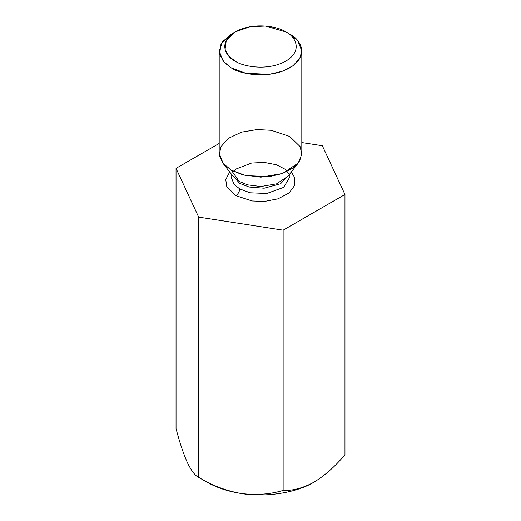 <?xml version="1.0" encoding="UTF-8"?>
<svg xmlns="http://www.w3.org/2000/svg" width="521" height="521" viewBox="0 0 521 521"><rect width="100%" height="100%" fill="white"/><g stroke="black" fill="none" stroke-linecap="round" stroke-linejoin="round"><path stroke-width="0.78" d="M206.954 482.146L198.67 477.36C195.147 475.751 191.376 470.808 187.352 462.544C191.376 470.808 195.147 475.751 198.67 477.36L198.67 217.114L176.039 168.348L219.191 143.431L176.039 168.348L176.039 428.594L176.039 168.348L198.67 217.114L198.67 477.36C211.988 485.435 226.068 490.802 240.897 493.459C255.909 495.386 269.982 494.37 283.131 490.43C292.828 490.821 303.131 488.06 314.046 482.146C324.987 475.445 335.29 466.302 344.961 454.729L344.961 194.483L283.131 230.184L283.131 490.43L283.131 230.184L198.67 217.114L283.131 230.184L344.961 194.483L344.961 454.729C335.29 466.302 324.987 475.445 314.046 482.146L315.075 481.541L314.046 482.146C303.131 488.06 292.828 490.821 283.131 490.43C269.982 494.37 255.909 495.386 240.897 493.459C226.068 490.802 211.988 485.435 198.67 477.36L206.954 482.146C216.554 487.63 227.866 491.407 240.897 493.459C265.326 497.685 296.553 492.853 314.046 482.146C296.553 492.853 265.326 497.685 240.897 493.459C227.866 491.407 216.554 487.63 206.954 482.146L198.67 477.36M322.33 145.717L344.961 194.483L322.33 145.717L301.809 142.546L322.33 145.717M176.039 428.594C179.608 442.303 183.379 453.615 187.352 462.544C183.379 453.615 179.608 442.303 176.039 428.594M235.831 195.662L226.765 186.551L225.756 179.595L229.696 171.956L225.756 179.595L226.765 186.551L235.831 195.662L252.099 200.969L264.557 201.425L278.045 198.827L289.083 192.972L294.743 185.287L294.84 177.856L291.304 171.956L294.84 177.856L294.743 185.287L289.083 192.972L278.045 198.827L264.557 201.425L252.099 200.969L235.831 195.662C238.175 194.02 239.478 191.767 239.725 188.915L250.087 192.783L266.785 193.493L283.632 187.378L289.884 176.919L283.632 187.378L266.785 193.493L250.087 192.783L239.725 188.915L233.988 184.232L231.116 176.919L233.988 184.232L239.725 188.915C239.478 191.767 238.175 194.02 235.831 195.662M289.409 174.405L280.624 183.737L264.121 188.211L249.123 187.019L239.725 183.372L231.591 174.405L239.725 183.372L249.123 187.019L264.121 188.211L280.624 183.737L289.409 174.405M239.204 181.425L247.638 184.857L260.832 186.518L276.579 183.835L287.996 176.228L276.579 183.835L260.832 186.518L247.638 184.857L239.204 181.425L231.291 170.172L222.793 163.047L219.426 155.825L220.63 147.072L228.25 138.41L241.562 132.119L257.107 129.547L271.22 130.283L289.709 136.45L300.155 146.629L301.763 154.372L298.207 163.047L282.545 173.48L260.956 177.16L242.858 174.874L231.291 170.172L239.204 181.425L233.004 176.228L239.204 181.425M235.186 31.898L231.291 34.145L220.982 44.064L219.608 54.379L224.284 62.474L231.291 67.873C238.664 73.481 267.69 80.123 289.709 67.873C310.926 55.161 299.425 38.398 289.709 34.145L285.814 31.898C294.235 35.584 304.205 50.107 285.814 61.126C266.732 71.742 241.575 65.985 235.186 61.126L229.11 56.45L225.059 49.436L226.251 40.495L235.186 31.898L250.073 26.74L265.56 26.05L285.814 31.898C279.425 27.033 254.268 21.276 235.186 31.898C216.795 42.911 226.765 57.44 235.186 61.126C241.575 65.985 266.732 71.742 285.814 61.126C304.205 50.107 294.235 35.584 285.814 31.898L289.709 34.145L297.771 40.729L301.809 51.006L299.718 58.489L293.023 65.711L282.239 71.286L269.337 74.301L245.86 73.305L231.291 67.873L223.229 61.283L219.191 51.006L222.623 41.498L233.375 33.018M219.191 51.006L219.191 153.311L223.229 163.587L231.291 170.172L245.86 175.61L269.337 176.606L282.239 173.591L293.023 168.009L299.718 160.794L301.809 153.311L301.809 51.006M289.709 34.145L285.814 31.898M289.884 173.793L289.884 176.919M231.116 173.793L231.116 176.919M287.996 176.228L298.207 163.047M233.004 176.228L222.793 163.047M232.809 172.327L236.352 168.895L251.643 163.014L264.407 162.422L276.364 164.753L285.059 169.201L289.259 174.151"/></g></svg>
